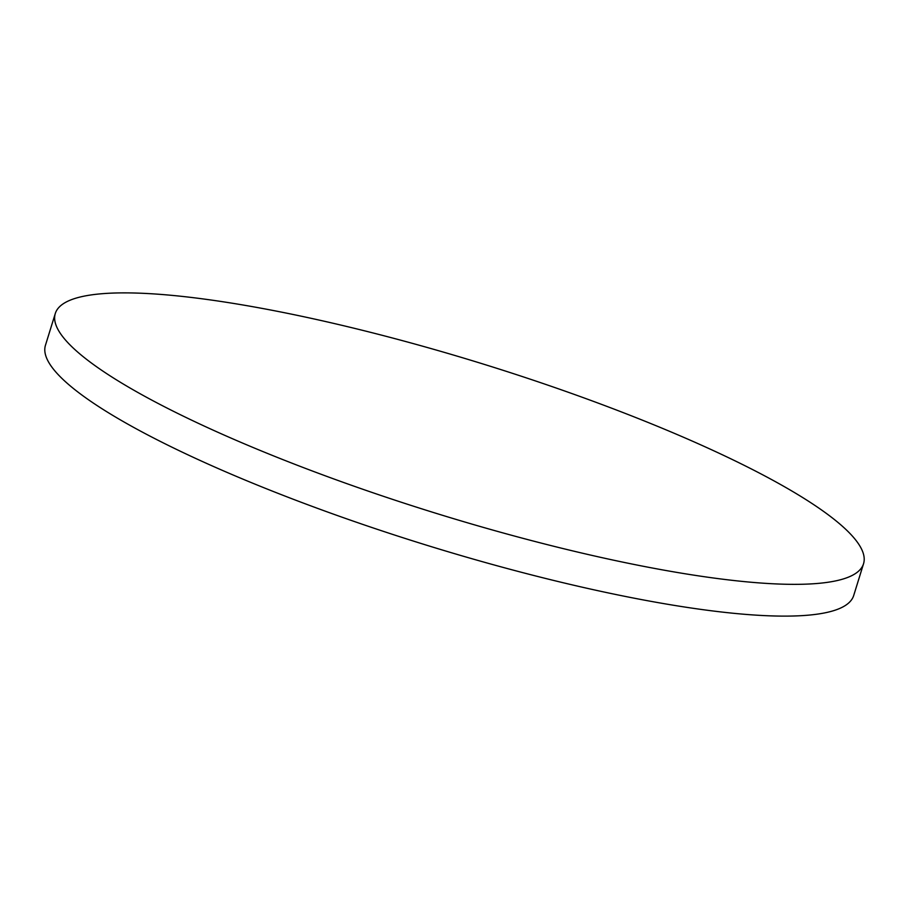 <?xml version="1.0" encoding="UTF-8"?>
<svg xmlns="http://www.w3.org/2000/svg" width="909" height="909" viewBox="0 0 909 909"><rect width="100%" height="100%" fill="white"/><g stroke="black" fill="none" stroke-linecap="round" stroke-linejoin="round"><path stroke-width="1.36" d="M356.794 328.91A423.049 78.276 17.2 0 0 55.29 313.514A423.049 78.276 17.2 0 0 562.046 548.32A423.049 78.276 17.2 0 0 863.55 563.716A423.049 78.276 17.2 0 0 356.794 328.91M55.29 313.514L45.45 345.284A423.049 78.276 17.2 0 0 552.206 580.09A423.049 78.276 17.2 0 0 853.71 595.486L863.55 563.716"/></g></svg>
